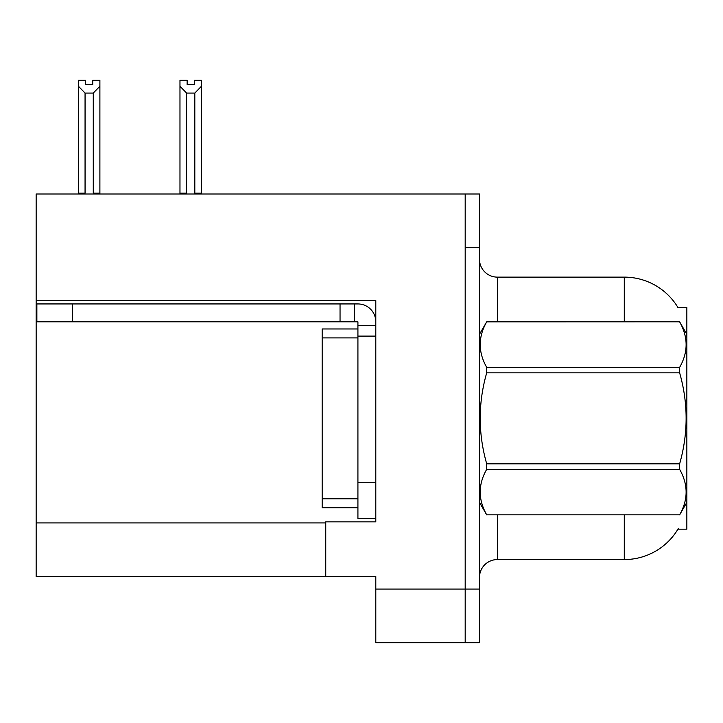 <?xml version="1.0" encoding="UTF-8"?>
<svg xmlns="http://www.w3.org/2000/svg" width="723" height="723" viewBox="0 0 723 723"><rect width="100%" height="100%" fill="white"/><g stroke="black" fill="none" stroke-linecap="round" stroke-linejoin="round"><path stroke-width="1.08" d="M36.15 300.542L375.797 300.542L375.797 482.702L357.921 482.702L357.921 518.454L375.797 518.454L375.797 482.702L375.797 521.852L325.748 521.852L325.748 576.556L36.15 576.556L36.15 193.999L465.187 193.999L465.187 642.693L375.797 642.693L375.797 589.064L465.187 589.064L465.187 642.693L479.485 642.693L479.485 589.064L465.187 589.064L465.187 247.628L479.485 247.628L479.485 589.064M325.748 576.556L375.797 576.556L375.797 589.064M678.075 307.736A62.567 62.567 0 0 0 624.283 277.126A62.567 62.567 0 0 1 678.075 307.736L686.85 307.51L686.85 529.182L677.939 529.182L678.255 528.649A62.567 62.567 0 0 1 624.283 559.566A62.567 62.567 0 0 0 677.939 529.182M479.485 577.451A17.876 17.876 0 0 1 497.361 559.566L624.283 559.566L624.283 514.875M624.283 321.816L624.283 277.126A62.567 62.567 0 0 1 677.939 307.51A62.567 62.567 0 0 0 624.283 277.126L497.361 277.126A17.876 17.876 0 0 1 479.485 259.25A17.876 17.876 0 0 0 497.361 277.126L497.361 321.816M465.187 193.999L479.485 193.999L479.485 247.628M195.689 193.999L194.812 193.104L194.812 93.068L186.597 93.068L179.973 86.254L179.973 80.307L187.13 80.307L187.13 84.546L194.279 84.546L187.13 84.546M194.279 84.546L194.279 80.307L201.428 80.307L201.428 86.254L194.812 93.068M194.812 193.104L201.428 193.104L201.428 193.999L201.428 86.254M186.597 93.068L186.597 193.104L185.712 193.999M186.597 193.104L179.973 193.104L179.973 86.254L179.973 193.999M92.743 84.546L85.585 84.546L92.743 84.546L92.743 80.307L99.891 80.307L99.891 86.254L93.276 93.068L85.061 93.068L85.061 193.104L78.436 193.104L78.436 86.254L85.061 93.068M78.436 86.254L78.436 80.307L85.585 80.307L85.585 84.546M85.061 193.104L84.175 193.999M99.891 86.254L99.891 193.104L93.276 193.104L93.276 93.068M94.153 193.999L93.276 193.104M99.891 193.104L99.891 193.999M179.973 86.254L179.973 193.104M72.616 321.816L72.616 303.94L36.864 303.94L36.864 321.816L357.921 321.816L357.921 325.386L375.797 325.386M72.616 303.94L357.921 303.94A17.876 17.876 0 0 1 375.797 321.825M357.921 518.454L375.797 518.454M354.342 321.816L354.342 303.94M375.797 336.114L357.921 336.114L357.921 325.386M357.921 482.702L357.921 328.965L322.169 328.965L322.169 507.727L357.921 507.727M340.045 321.816L340.045 303.94M686.85 334.324L679.629 321.816L486.706 321.871C478.057 336.972 478.057 352.137 486.706 367.365L486.706 372.842C478.048 403.1 478.048 433.439 486.706 463.85L486.706 469.326C478.057 484.428 478.057 499.602 486.706 514.83L679.629 514.83C688.278 499.72 688.278 484.555 679.629 469.326L486.706 469.326M486.706 367.365L679.629 367.365C688.278 352.264 688.278 337.099 679.629 321.871M679.629 367.365L679.629 372.842L486.706 372.842M486.706 463.85L679.629 463.85C688.287 433.439 688.287 403.1 679.629 372.842M679.629 463.85L679.629 469.326M686.85 502.368L679.629 514.875M479.485 334.324L486.706 321.816L679.629 321.816M479.485 502.368L486.706 514.875M486.706 514.83L679.629 514.83M36.15 522.928L325.748 522.928M497.361 514.875L497.361 559.566M479.837 333.719A17.876 3.1 -0 0 1 479.485 333.104M322.169 498.789L357.921 498.789M322.169 337.903L357.921 337.903"/></g></svg>
